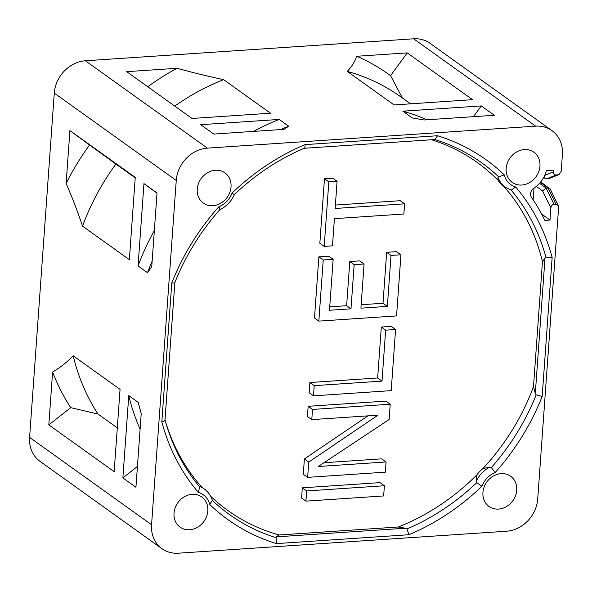 <?xml version="1.0" encoding="UTF-8"?>
<svg xmlns="http://www.w3.org/2000/svg" width="592" height="592" viewBox="0 0 592 592"><rect width="100%" height="100%" fill="white"/><g stroke="black" fill="none" stroke-linecap="round" stroke-linejoin="round"><path stroke-width="0.89" d="M550.02 220.061L544.877 220.402A227.824 196.677 125.6 0 0 531.468 197.299A6.371 5.498 -54.4 0 1 533.769 188.286A26.536 22.91 125.6 0 0 546.386 170.622L553.601 170.141L553.483 171.769C553.424 173.811 554.312 174.884 556.14 174.973L558.922 174.662L561.209 171.251L562.4 154.601A31.85 27.491 125.6 0 0 551.981 130.647L430.014 43.297A31.85 27.491 125.6 0 0 413.645 38.806L535.619 126.155L207.392 148.126A31.85 27.491 125.6 0 0 176.253 180.449L151.567 524.749A31.85 27.491 125.6 0 0 161.986 548.703A31.85 27.491 125.6 0 0 178.355 553.194L506.582 531.224A31.85 27.491 125.6 0 0 537.721 498.901L558.611 207.407L558.3 205.616L555.962 204.21L554.031 204.336C552.173 204.669 551.13 205.868 550.893 207.925L550.02 220.061L541.636 214.052M207.392 148.126L85.418 60.776L413.645 38.806M85.418 60.776A31.85 27.491 125.6 0 0 54.279 93.099L176.253 180.449M151.567 524.749L29.6 437.399L54.279 93.099M29.6 437.399A31.85 27.491 125.6 0 0 40.019 461.353L161.986 548.703M215.407 170.267A18.581 16.036 125.6 0 0 198.431 183.683A18.581 16.036 125.6 0 0 203.322 203.093A18.581 16.036 125.6 0 0 212.868 205.713A18.581 16.036 125.6 0 0 229.851 192.296A18.581 16.036 125.6 0 0 224.953 172.886A18.581 16.036 125.6 0 0 215.407 170.267M551.981 130.647A31.85 27.491 125.6 0 0 535.619 126.155M174.018 513.168A18.581 16.036 125.6 0 0 180.094 527.146A18.581 16.036 125.6 0 0 197.536 527.265A18.581 16.036 125.6 0 0 207.807 510.911A18.581 16.036 125.6 0 0 201.724 496.932A18.581 16.036 125.6 0 0 184.29 496.814A18.581 16.036 125.6 0 0 174.018 513.168M498.56 509.083A18.581 16.036 125.6 0 0 515.543 495.667A18.581 16.036 125.6 0 0 510.644 476.257A18.581 16.036 125.6 0 0 501.098 473.637A18.581 16.036 125.6 0 0 484.123 487.053A18.581 16.036 125.6 0 0 489.014 506.463A18.581 16.036 125.6 0 0 498.56 509.083M539.956 166.182A18.581 16.036 125.6 0 0 533.873 152.203A18.581 16.036 125.6 0 0 516.439 152.085A18.581 16.036 125.6 0 0 506.167 168.439A18.581 16.036 125.6 0 0 512.243 182.41A18.581 16.036 125.6 0 0 529.685 182.536A18.581 16.036 125.6 0 0 539.956 166.182M304.266 148.229C278.654 159.174 255.344 174.633 234.336 194.598C231.272 201.472 226.425 206.497 219.795 209.672L219.847 209.635C200.562 231.487 185.548 255.825 174.81 282.658M219.654 209.686C220.15 209.649 219.876 208.695 218.818 206.815A21.231 18.33 125.6 0 0 232.02 193.11A221.452 191.179 -54.4 0 1 305.058 144.611L437.518 135.746A221.452 191.179 -54.4 0 1 504.273 174.892A21.231 18.33 125.6 0 0 515.625 186.946A221.452 191.179 -54.4 0 1 552.144 257.468L542.183 396.418A221.452 191.179 -54.4 0 1 495.156 472.534A21.231 18.33 125.6 0 0 481.955 486.232A221.452 191.179 -54.4 0 1 408.917 534.731L276.457 543.604A221.452 191.179 -54.4 0 1 209.701 504.458A21.231 18.33 125.6 0 0 198.342 492.403A221.452 191.179 -54.4 0 1 161.823 421.881L171.784 282.932A221.452 191.179 -54.4 0 1 218.818 206.815M174.818 282.377C174.936 282.954 173.93 283.139 171.784 282.932M199.77 487.046A216.413 186.828 -54.4 0 1 165.383 421.164A216.413 186.828 -54.4 0 1 165.005 419.809A214.089 184.822 125.6 0 0 202.013 487.349L199.785 486.528L198.342 492.403M210.574 496.177A214.089 184.822 125.6 0 0 279.135 534.976L398.246 526.998L405.49 528.219L276.249 536.87L276.087 537.677A216.413 186.828 -54.4 0 1 212.328 500.381L212.321 500.351C210.819 495.571 208.103 491.76 204.188 488.903L202.013 487.349M276.249 536.87L279.135 534.976M398.246 526.998A214.089 184.822 125.6 0 0 476.856 474.895A26.536 22.91 -54.4 0 1 482.976 468.538A214.089 184.822 125.6 0 0 533.503 386.62L542.457 261.679A214.089 184.822 125.6 0 0 503.244 185.762A26.536 22.91 -54.4 0 1 497.976 180.175A214.089 184.822 125.6 0 0 431.605 139.756M384.386 485.743L380.027 482.621L302.312 487.823L301.58 498.013L305.938 501.135L383.653 495.933L384.386 485.743L306.671 490.946L305.938 501.135M386.088 461.967L318.296 466.503L389.129 419.506L390.224 404.225L312.509 409.427L311.784 419.617L377.918 415.192L308.735 462.078L307.64 477.359L385.355 472.157L386.088 461.967L381.729 458.844L324.016 462.715M390.224 404.225L385.873 401.102L308.158 406.304L307.426 416.494L311.784 419.617M367.98 415.858L304.384 458.955L303.289 474.236L307.64 477.359M395.582 329.5L391.223 326.377L381.307 327.043L377.652 377.992L309.86 382.528L309.128 392.718L313.486 395.841L391.201 390.639L395.582 329.5L385.658 330.166L382.01 381.115L314.219 385.651L313.486 395.841M400.939 254.775L391.016 255.441L387.368 306.39L360.913 308.158L364.073 264.002L354.157 264.668L350.989 308.824L329.492 310.26L333.148 259.311L323.225 259.977L318.844 321.116L396.559 315.913L400.939 254.775L396.581 251.652L386.665 252.318L383.009 303.267L361.157 304.732M364.073 264.002L359.721 260.88L349.798 261.546L346.631 305.701L329.737 306.834M333.148 259.311L328.789 256.195L318.866 256.854L314.485 317.993L318.844 321.116M337.092 181.3L332.734 178.177L324.468 178.732L319.843 243.268L324.201 246.39L332.467 245.835L334.413 218.663L403.862 214.015L404.588 203.826L335.146 208.473L337.092 181.3L328.826 181.855L324.201 246.39M404.588 203.826L400.236 200.703L335.39 205.047M481.955 486.232L476.738 482.68L476.123 481.451L476.856 474.895M405.49 528.219L406.993 528.915L408.917 534.731M542.183 396.418L536.174 394.842L535.301 393.495L533.503 386.62M482.976 468.538L489.947 467.103L491.338 467.532L495.156 472.534M503.252 185.77L505.427 187.324A26.536 22.91 125.6 0 1 497.939 177.075L504.273 174.892M515.625 186.946L511.222 190.173L505.427 187.324M542.457 261.679L545.017 257.92L552.144 257.468M497.976 180.175L497.939 177.075M426.936 119.784A222.932 192.459 125.6 0 0 402.826 111.17L412.298 117.949L424.116 119.976L494.357 115.277L481.289 105.916L473.43 116.676M288.667 126.229L279.195 119.443L200.732 124.697L213.801 134.058L284.042 129.352L288.667 126.229A222.932 192.459 -54.4 0 0 280.601 129.581M147.534 272.705L151.752 266.659L157.035 192.97L143.967 183.616L138.062 265.919L147.534 272.705A222.932 192.459 -54.4 0 1 152.151 261.116M137.433 466.466L122.87 477.907L135.938 487.268L141.222 413.586L138.239 402.39A222.932 192.459 -54.4 0 0 140.126 409.664L141.222 413.586M407.237 52.88L356.85 56.255A234.203 202.183 -54.4 0 1 390.579 75.68L407.237 52.88L472.579 99.678L394.109 104.932L347.267 71.38A222.932 192.459 -54.4 0 1 400.74 96.799L410.552 103.829M174.736 106.079A222.932 192.459 -54.4 0 1 223.643 79.654L270.485 113.205L192.023 118.459L126.681 71.662L177.06 68.287A234.203 202.183 -54.4 0 0 147.741 86.743M69.915 130.58L66.126 183.431A234.203 202.183 -54.4 0 1 89.547 145.025L69.915 130.58L135.25 177.378L129.352 259.681L82.51 226.137A222.932 192.459 -54.4 0 1 115.884 164.028L135.22 177.874M70.722 407.651L48.818 424.878L52.607 372.028A234.203 202.183 -54.4 0 0 70.722 407.651L97.969 414.03A222.932 192.459 -54.4 0 1 73.216 355.814L120.058 389.366L114.16 471.669L48.818 424.878M390.579 75.68L402.412 98.006M402.826 111.17L481.289 105.916M279.195 119.443A222.932 192.459 125.6 0 0 253.613 131.387M154.342 230.54A222.932 192.459 125.6 0 0 138.062 265.919M140.104 429.141A222.932 192.459 125.6 0 1 128.767 395.604L138.239 402.39M97.969 414.03L117.297 427.868M128.767 395.604L122.87 477.907M66.126 183.431C72.579 198.379 78.04 212.609 82.51 226.137M73.216 355.814C67.34 361.927 60.473 367.329 52.607 372.028M157.013 193.214L143.967 183.616M89.547 145.025L115.884 164.028M356.85 56.255C354.645 62.005 351.456 67.051 347.267 71.38M223.643 79.654C209.117 76.583 193.591 72.794 177.06 68.287M543.944 176.971L545.003 178.37L548.629 178.725L558.663 174.744M540.718 181.929A3.182 2.753 -54.4 0 1 540.903 182.055L550.175 188.981L558.234 205.498M533.991 188.138L533.155 199.815M554.031 204.336L546.046 187.975L549.554 188.249M539.541 183.313L546.046 187.975L542.62 190.979L536.278 186.436M304.125 148.289L434.913 139.534L437.518 135.746M305.058 144.611C305.213 146.883 304.865 148.111 303.999 148.296L304.229 148.244M234.254 194.531L232.02 193.11M276.087 537.677L276.457 543.604M212.328 500.381L209.701 504.458M165.383 421.164L164.998 419.92M164.976 419.691C165.072 420.572 164.028 421.297 161.823 421.881M302.312 487.823L306.671 490.946M304.384 458.955L308.735 462.078M308.158 406.304L312.509 409.427M309.86 382.528L314.219 385.651M377.652 377.992L382.01 381.115M381.307 327.043L385.658 330.166M386.665 252.318L391.016 255.441M383.009 303.267L387.368 306.39M318.866 256.854L323.225 259.977M346.631 305.701L350.989 308.824M349.798 261.546L354.157 264.668M324.468 178.732L328.826 181.855M476.738 482.68A216.413 186.828 -54.4 0 1 406.993 528.915M536.174 394.842A216.413 186.828 -54.4 0 1 491.338 467.532M511.222 190.173A216.413 186.828 -54.4 0 1 546.016 257.527M434.898 139.534A216.413 186.828 -54.4 0 1 498.664 176.83M489.947 467.103A26.536 22.91 125.6 0 0 476.123 481.451M545.017 257.92L535.301 393.495M544.721 175.38L553.483 171.769M546.697 178.858L556.14 174.973M558.064 174.84L548.629 178.725M555.962 204.21L547.977 187.842L540.348 182.38M550.893 207.925L542.62 190.979M204.188 488.903A26.536 22.91 125.6 0 0 199.785 486.528M545.003 178.37L543.7 177.437M164.998 419.965L174.847 282.569"/></g></svg>
